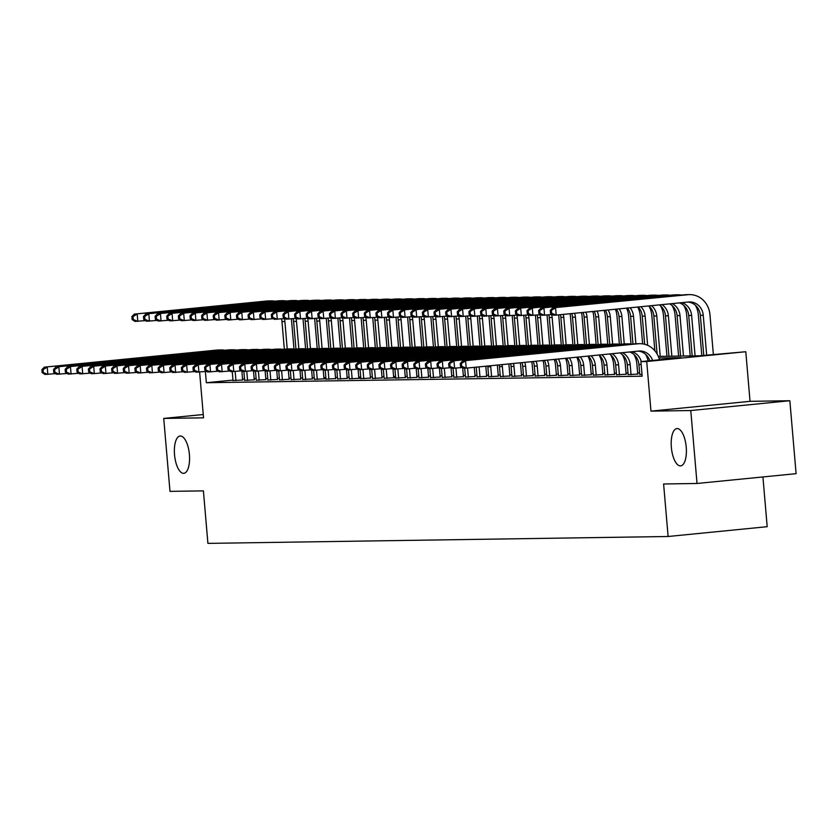 <?xml version="1.0" encoding="UTF-8"?>
<svg xmlns="http://www.w3.org/2000/svg" width="838" height="838" viewBox="0 0 838 838"><rect width="100%" height="100%" fill="white"/><g stroke="black" fill="none" stroke-linecap="round" stroke-linejoin="round"><path stroke-width="1.26" d="M671.353 447.345A18.75 7.416 84.3 0 1 676.947 428.574A18.75 7.416 84.3 0 1 686.228 447.115A18.75 7.416 84.3 0 1 680.634 465.886A18.75 7.416 84.3 0 1 671.353 447.345M174.534 454.783A18.75 7.416 84.3 0 1 180.128 436.011A18.75 7.416 84.3 0 1 189.409 454.563A18.75 7.416 84.3 0 1 183.815 473.323A18.75 7.416 84.3 0 1 174.534 454.783M658.333 356.412L699.814 355.783L745.789 351.73L646.716 361.534L640.902 361.618L681.074 357.637L658.93 357.973M750.041 401.329L650.969 411.133L690.774 410.536L697.027 483.474L796.1 473.669L789.846 400.732L750.041 401.329L745.789 351.73M762.926 476.958L767.189 526.693L668.116 536.498L207.908 543.38L203.404 490.869L169.988 491.361L163.735 418.424L203.54 417.827L199.622 372.072M690.774 410.536L789.846 400.732M203.257 414.517L163.735 418.424M639.761 374.439L642.013 374.576M628.144 374.617L637.76 374.073M616.517 374.785L626.133 374.251M604.9 374.963L614.516 374.429M593.283 375.141L602.889 374.596M581.656 375.309L591.272 374.775M570.039 375.487L579.645 374.953M558.412 375.654L568.028 375.12M546.795 375.833L556.411 375.298M535.168 376.011L544.784 375.466M523.551 376.178L533.167 375.644M511.924 376.356L521.54 375.822M500.307 376.524L509.923 375.99M488.69 376.702L498.296 376.168M477.063 376.88L486.679 376.335M465.446 377.048L475.052 376.513M453.819 377.226L463.435 376.691M442.202 377.393L451.818 376.859M430.575 377.571L440.191 377.037M418.958 377.749L428.574 377.205M407.331 377.917L416.947 377.383M395.714 378.095L405.33 377.561M384.097 378.273L395.683 377.708M372.47 378.441L382.086 377.907M360.853 378.619L370.459 378.085M349.226 378.786L360.822 378.231M337.609 378.965L347.225 378.43M325.982 379.143L335.598 378.598M314.365 379.31L325.951 378.755M302.738 379.488L312.354 378.954M291.121 379.656L300.737 379.122M279.504 379.834L289.11 379.3M267.877 380.012L277.493 379.467M256.26 380.18L265.876 379.645M244.633 380.358L254.249 379.824M232.974 380.096L206.347 382.725L642.159 376.21L640.902 361.618M639.624 372.868L637.655 372.9M628.008 373.046L626.038 373.078M616.391 373.214L614.411 373.245M604.764 373.392L602.794 373.423M593.147 373.57L591.167 373.591M581.52 373.738L579.55 373.769M569.903 373.916L567.923 373.947M558.276 374.083L556.306 374.115M546.659 374.261L544.69 374.293M535.032 374.439L533.062 374.46M523.415 374.607L521.446 374.638M511.798 374.785L509.818 374.816M500.171 374.953L498.201 374.984M488.554 375.131L486.574 375.162M476.927 375.309L474.957 375.33M465.31 375.476L463.33 375.508M453.683 375.654L451.713 375.686M442.066 375.822L440.097 375.853M430.439 376L428.469 376.032M418.822 376.178L416.853 376.21M407.205 376.346L405.225 376.377M395.578 376.524L393.609 376.555M383.961 376.702L381.981 376.723M372.334 376.87L370.365 376.901M360.717 377.048L358.737 377.079M349.09 377.215L347.121 377.247M337.473 377.393L335.504 377.425M325.846 377.571L323.877 377.592M314.229 377.739L312.26 377.77M302.612 377.917L300.633 377.948M290.985 378.085L289.016 378.116M279.368 378.263L277.388 378.294M267.741 378.441L265.772 378.462M256.124 378.608L254.144 378.64M244.518 378.954L242.559 379.143M233.016 380.525L242.632 379.991M325.951 378.745L323.981 378.776M360.811 378.221L358.842 378.252M395.683 377.697L393.703 377.729M650.969 411.133L646.716 361.534M206.347 382.725L205.394 371.506M697.027 483.474L663.612 483.976L668.116 536.498M576.984 357.627L577.916 357.617M588.601 357.449L589.533 357.438M600.228 357.281L601.16 357.26M611.845 357.103L612.777 357.093M623.462 356.925L624.404 356.915M635.089 356.758L636.021 356.737M646.706 356.579L647.648 356.569M648.643 358.13L647.313 358.151M637.027 358.297L635.696 358.318M625.399 358.475L624.069 358.496M613.783 358.654L612.452 358.664M602.155 358.821L600.825 358.842M590.539 358.999L589.208 359.02M578.911 359.167L577.581 359.188M567.295 359.345L565.964 359.366M555.667 359.523L554.337 359.544M235.939 380.651L235.153 371.485M233.027 380.703L232.252 371.643M241.868 371.056L242.643 380.159M55.612 373.643L44.948 374.45L42.151 372.596L43.314 372.575L43.063 369.652L41.9 369.673L42.151 372.596M41.9 369.673L44.32 367.159L216.906 350.075A21.977 20.175 -90.9 0 1 218.446 349.991L221.358 349.949A21.977 20.175 -90.9 0 1 225.003 350.253M44.32 367.159L219.807 350.033A21.977 20.175 -90.9 0 1 221.358 349.949M43.063 369.652L47.232 367.107L47.85 374.408L43.314 372.575M291.31 318.869A21.977 20.175 -90.9 0 1 291.572 320.86L293.991 349.09M284.344 349.257L281.966 321.572A14.644 13.45 89.1 0 0 281.495 318.859M287.225 348.985L284.878 321.53A14.644 13.45 89.1 0 0 284.333 318.576M145.582 320.598L134.918 321.404L132.121 319.55L133.284 319.54L133.032 316.617L131.87 316.638L132.121 319.55M131.87 316.638L134.29 314.114L266.704 301.01A21.977 20.175 -90.9 0 1 268.254 300.926L271.156 300.884A21.977 20.175 -90.9 0 1 274.801 301.188M134.29 314.114L269.606 300.968A21.977 20.175 -90.9 0 1 271.156 300.884M133.032 316.617L137.191 314.072L137.82 321.363L133.284 319.54M247.556 380.483L246.77 371.318M244.654 380.525L243.879 371.475M253.485 370.888L254.26 379.991M67.229 373.465L56.565 374.272L53.768 372.418L54.931 372.397L54.68 369.485L53.517 369.506L53.768 372.418M53.517 369.506L55.947 366.981L228.523 349.907A21.977 20.175 -90.9 0 1 230.073 349.813L232.974 349.771A21.977 20.175 -90.9 0 1 236.62 350.075M55.947 366.981L231.424 349.855A21.977 20.175 -90.9 0 1 232.974 349.771M54.68 369.485L58.849 366.939L59.477 374.23L54.931 372.397M259.172 380.305L258.387 371.14M256.271 380.347L255.496 371.297M265.101 370.71L265.887 379.813M78.856 373.287L68.192 374.104L65.395 372.24L66.558 372.229L66.307 369.307L65.144 369.328L65.395 372.24M65.144 369.328L67.564 366.803L240.139 349.729A21.977 20.175 -90.9 0 1 241.69 349.645L244.591 349.593A21.977 20.175 -90.9 0 1 248.237 349.907M67.564 366.803L243.051 349.687A21.977 20.175 -90.9 0 1 244.591 349.593M66.307 369.307L70.465 366.761L71.094 374.062L66.558 372.229M270.8 380.138L270.014 370.962M267.898 380.18L267.113 371.119M276.729 370.543L277.504 379.645M90.473 373.12L79.809 373.926L77.012 372.072L78.175 372.051L77.924 369.139L76.761 369.149L77.012 372.072M76.761 369.149L79.191 366.635L251.767 349.551A21.977 20.175 -90.9 0 1 253.317 349.467L256.219 349.425A21.977 20.175 -90.9 0 1 259.864 349.729M79.191 366.635L254.668 349.509A21.977 20.175 -90.9 0 1 256.219 349.425M77.924 369.139L82.093 366.594L82.721 373.884L78.175 372.051M282.416 379.96L281.631 370.794M279.515 380.002L278.74 370.951M288.345 370.365L289.131 379.467M102.089 372.941L91.436 373.748L88.639 371.894L89.802 371.883L89.551 368.961L88.388 368.982L88.639 371.894M88.388 368.982L90.808 366.457L263.383 349.383A21.977 20.175 -90.9 0 1 264.934 349.289L267.835 349.247A21.977 20.175 -90.9 0 1 271.481 349.551M90.808 366.457L266.295 349.341A21.977 20.175 -90.9 0 1 267.835 349.247M89.551 368.961L93.709 366.416L94.338 373.706L89.802 371.883M302.937 318.691A21.977 20.175 -90.9 0 1 303.188 320.692L305.608 348.912M295.961 349.079L293.593 321.394A14.644 13.45 89.1 0 0 293.122 318.691M298.852 348.807L296.495 321.352A14.644 13.45 89.1 0 0 295.961 318.409M157.198 320.42L146.535 321.237L143.738 319.383L144.901 319.362L144.649 316.439L143.487 316.46L143.738 319.383M143.487 316.46L145.917 313.936L278.321 300.842A21.977 20.175 -90.9 0 1 279.871 300.748L282.773 300.706A21.977 20.175 -90.9 0 1 286.418 301.01M145.917 313.936L281.233 300.79A21.977 20.175 -90.9 0 1 282.773 300.706M144.649 316.439L148.818 313.894L149.447 321.195L144.901 319.362M314.554 318.513A21.977 20.175 -90.9 0 1 314.816 320.514L317.235 348.734M307.588 348.912L305.21 321.216A14.644 13.45 89.1 0 0 304.739 318.513M310.469 348.639L308.112 321.174A14.644 13.45 89.1 0 0 307.577 318.231M168.815 320.252L158.162 321.059L155.365 319.205L156.528 319.184L156.277 316.272L155.114 316.282L155.365 319.205M155.114 316.282L157.534 313.768L289.948 300.664A21.977 20.175 -90.9 0 1 291.498 300.58L294.4 300.528A21.977 20.175 -90.9 0 1 298.045 300.842M157.534 313.768L292.85 300.622A21.977 20.175 -90.9 0 1 294.4 300.528M156.277 316.272L160.435 313.726L161.064 321.017L156.528 319.184M326.171 318.346A21.977 20.175 -90.9 0 1 326.432 320.336L328.852 348.566M319.205 348.734L316.837 321.048A14.644 13.45 89.1 0 0 316.366 318.335M322.096 348.461L319.739 321.006A14.644 13.45 89.1 0 0 319.205 318.052M180.442 320.074L169.779 320.891L166.982 319.027L168.145 319.016L167.893 316.094L166.731 316.115L166.982 319.027M166.731 316.115L169.15 313.59L301.565 300.486A21.977 20.175 -90.9 0 1 303.115 300.402L306.017 300.36A21.977 20.175 -90.9 0 1 309.662 300.664M169.15 313.59L304.477 300.444A21.977 20.175 -90.9 0 1 306.017 300.36M167.893 316.094L172.062 313.548L172.68 320.839L168.145 319.016M337.798 318.168A21.977 20.175 -90.9 0 1 338.049 320.168L340.469 348.388M330.832 348.566L328.454 320.87A14.644 13.45 89.1 0 0 327.983 318.168M333.713 348.283L331.356 320.828A14.644 13.45 89.1 0 0 330.821 317.885M192.059 319.906L181.406 320.713L178.609 318.859L179.761 318.838L179.521 315.926L178.358 315.936L178.609 318.859M178.358 315.936L180.778 313.422L313.192 300.318A21.977 20.175 -90.9 0 1 314.732 300.224L317.644 300.182A21.977 20.175 -90.9 0 1 321.289 300.486M180.778 313.422L316.094 300.276A21.977 20.175 -90.9 0 1 317.644 300.182M179.521 315.926L183.679 313.381L184.308 320.671L179.761 318.838M294.044 379.782L293.258 370.616M291.132 379.834L290.357 370.773M299.973 370.187L300.748 379.289M113.717 372.763L103.053 373.58L100.256 371.726L101.419 371.705L101.168 368.783L100.005 368.804L100.256 371.726M100.005 368.804L102.425 366.29L275.011 349.205A21.977 20.175 -90.9 0 1 276.55 349.121L279.463 349.079A21.977 20.175 -90.9 0 1 283.108 349.383M102.425 366.29L277.912 349.163A21.977 20.175 -90.9 0 1 279.463 349.079M101.168 368.783L105.337 366.237L105.955 373.539L101.419 371.705M349.415 318A21.977 20.175 -90.9 0 1 349.676 319.99L352.096 348.22M342.449 348.388L340.071 320.703A14.644 13.45 89.1 0 0 339.6 317.99M345.34 348.116L342.983 320.65A14.644 13.45 89.1 0 0 342.449 317.707M203.686 319.728L193.023 320.535L190.226 318.681L191.389 318.66L191.137 315.748L189.975 315.769L190.226 318.681M189.975 315.769L192.394 313.244L324.809 300.14A21.977 20.175 -90.9 0 1 326.359 300.056L329.261 300.014A21.977 20.175 -90.9 0 1 332.906 300.318M192.394 313.244L327.721 300.098A21.977 20.175 -90.9 0 1 329.261 300.014M191.137 315.748L195.306 313.203L195.924 320.493L191.389 318.66M305.661 379.614L304.875 370.448M302.759 379.656L301.984 370.606M311.589 370.019L312.375 379.122M125.333 372.596L114.68 373.402L111.883 371.548L113.036 371.527L112.795 368.615L111.632 368.626L111.883 371.548M111.632 368.626L114.052 366.112L286.627 349.027A21.977 20.175 -90.9 0 1 288.178 348.943L291.079 348.901A21.977 20.175 -90.9 0 1 294.725 349.205M114.052 366.112L289.539 348.985A21.977 20.175 -90.9 0 1 291.079 348.901M112.795 368.615L116.953 366.07L117.582 373.36L113.036 371.527M361.042 317.822A21.977 20.175 -90.9 0 1 361.293 319.823L363.713 348.042M354.065 348.21L351.698 320.525A14.644 13.45 89.1 0 0 351.227 317.812M356.957 347.938L354.6 320.483A14.644 13.45 89.1 0 0 354.065 317.539M215.303 319.55L204.64 320.367L201.843 318.513L203.006 318.492L202.754 315.57L201.602 315.591L201.843 318.513M201.602 315.591L204.022 313.066L336.436 299.962A21.977 20.175 -90.9 0 1 337.976 299.878L340.888 299.836A21.977 20.175 -90.9 0 1 344.533 300.14M204.022 313.066L339.338 299.92A21.977 20.175 -90.9 0 1 340.888 299.836M202.754 315.57L206.923 313.024L207.552 320.326L203.006 318.492M317.288 379.436L316.502 370.27M314.376 379.478L313.601 370.427M323.217 369.841L323.992 378.944M136.961 372.418L126.297 373.235L123.5 371.37L124.663 371.36L124.412 368.437L123.249 368.458L123.5 371.37M123.249 368.458L125.669 365.934L298.255 348.859A21.977 20.175 -90.9 0 1 299.795 348.765L302.707 348.723A21.977 20.175 -90.9 0 1 306.352 349.037M125.669 365.934L301.156 348.818A21.977 20.175 -90.9 0 1 302.707 348.723M124.412 368.437L128.581 365.892L129.199 373.193L124.663 371.36M372.659 317.644A21.977 20.175 -90.9 0 1 372.92 319.645L375.34 347.864M365.693 348.042L363.315 320.346A14.644 13.45 89.1 0 0 362.844 317.644M368.573 347.76L366.227 320.305A14.644 13.45 89.1 0 0 365.693 317.361M226.93 319.383L216.267 320.189L213.47 318.335L214.633 318.314L214.381 315.402L213.219 315.413L213.47 318.335M213.219 315.413L215.638 312.899L348.053 299.795A21.977 20.175 -90.9 0 1 349.603 299.7L352.505 299.658A21.977 20.175 -90.9 0 1 356.15 299.973M215.638 312.899L350.954 299.753A21.977 20.175 -90.9 0 1 352.505 299.658M214.381 315.402L218.55 312.857L219.168 320.147L214.633 318.314M328.905 379.268L328.119 370.092M326.003 379.31L325.228 370.249M334.833 369.673L335.619 378.776M148.577 372.25L137.914 373.057L135.117 371.203L136.28 371.182L136.028 368.27L134.876 368.28L135.117 371.203M134.876 368.28L137.296 365.766L309.871 348.681A21.977 20.175 -90.9 0 1 311.422 348.598L314.323 348.556A21.977 20.175 -90.9 0 1 317.969 348.859M137.296 365.766L312.773 348.639A21.977 20.175 -90.9 0 1 314.323 348.556M136.028 368.27L140.197 365.724L140.826 373.015L136.28 371.182M384.286 317.476A21.977 20.175 -90.9 0 1 384.537 319.467L386.957 347.697M377.31 347.864L374.942 320.179A14.644 13.45 89.1 0 0 374.471 317.466M380.201 347.592L377.844 320.137A14.644 13.45 89.1 0 0 377.31 317.183M238.547 319.205L227.884 320.022L225.087 318.157L226.25 318.147L225.998 315.224L224.835 315.245L225.087 318.157M224.835 315.245L227.266 312.721L359.68 299.616A21.977 20.175 -90.9 0 1 361.22 299.533L364.132 299.491A21.977 20.175 -90.9 0 1 367.777 299.795M227.266 312.721L362.582 299.575A21.977 20.175 -90.9 0 1 364.132 299.491M225.998 315.224L230.167 312.679L230.796 319.969L226.25 318.147M340.532 379.09L339.736 369.925M337.62 379.132L336.845 370.082M346.45 369.495L347.236 378.598M160.205 372.072L149.541 372.879L146.744 371.025L147.907 371.014L147.656 368.091L146.493 368.112L146.744 371.025M146.493 368.112L148.913 365.588L321.499 348.514A21.977 20.175 -90.9 0 1 323.039 348.419L325.951 348.378A21.977 20.175 -90.9 0 1 329.596 348.681M148.913 365.588L324.4 348.461A21.977 20.175 -90.9 0 1 325.951 348.378M147.656 368.091L151.825 365.546L152.443 372.837L147.907 371.014M395.903 317.298A21.977 20.175 -90.9 0 1 396.165 319.299L398.584 347.519M388.937 347.697L386.559 320.001A14.644 13.45 89.1 0 0 386.088 317.298M391.817 347.414L389.471 319.959A14.644 13.45 89.1 0 0 388.926 317.015M250.174 319.037L239.511 319.844L236.714 317.99L237.877 317.969L237.625 315.057L236.463 315.067L236.714 317.99M236.463 315.067L238.882 312.553L371.297 299.449A21.977 20.175 -90.9 0 1 372.847 299.355L375.749 299.313A21.977 20.175 -90.9 0 1 379.394 299.616M238.882 312.553L374.198 299.396A21.977 20.175 -90.9 0 1 375.749 299.313M237.625 315.057L241.784 312.501L242.412 319.802L237.877 317.969M352.149 378.912L351.363 369.747M349.247 378.965L348.472 369.904M358.077 369.317L358.853 378.42M171.821 371.894L161.158 372.711L158.361 370.857L159.524 370.836L159.272 367.913L158.11 367.934L158.361 370.857M158.11 367.934L160.54 365.41L333.115 348.336A21.977 20.175 -90.9 0 1 334.666 348.252L337.567 348.199A21.977 20.175 -90.9 0 1 341.213 348.514M160.54 365.41L336.017 348.294A21.977 20.175 -90.9 0 1 337.567 348.199M159.272 367.913L163.441 365.368L164.07 372.669L159.524 370.836M407.53 317.12A21.977 20.175 -90.9 0 1 407.781 319.121L410.201 347.351M400.554 347.519L398.186 319.833A14.644 13.45 89.1 0 0 397.715 317.12M403.445 347.246L401.088 319.781A14.644 13.45 89.1 0 0 400.554 316.837M261.791 318.859L251.128 319.666L248.331 317.812L249.494 317.791L249.242 314.879L248.079 314.899L248.331 317.812M248.079 314.899L250.51 312.375L382.914 299.271A21.977 20.175 -90.9 0 1 384.464 299.187L387.366 299.135A21.977 20.175 -90.9 0 1 391.011 299.449M250.51 312.375L385.826 299.229A21.977 20.175 -90.9 0 1 387.366 299.135M249.242 314.879L253.411 312.333L254.04 319.624L249.494 317.791M363.765 378.745L362.98 369.579M360.864 378.786L360.089 369.736M369.694 369.149L370.48 378.252M183.449 371.726L172.785 372.533L169.988 370.679L171.151 370.658L170.9 367.746L169.737 367.756L169.988 370.679M169.737 367.756L172.157 365.242L344.732 348.158A21.977 20.175 -90.9 0 1 346.283 348.074L349.184 348.032A21.977 20.175 -90.9 0 1 352.829 348.336M172.157 365.242L347.644 348.116A21.977 20.175 -90.9 0 1 349.184 348.032M170.9 367.746L175.058 365.2L175.687 372.491L171.151 370.658M419.147 316.953A21.977 20.175 -90.9 0 1 419.409 318.953L421.828 347.173M412.181 347.341L409.803 319.655A14.644 13.45 89.1 0 0 409.332 316.942M415.061 347.068L412.705 319.613A14.644 13.45 89.1 0 0 412.17 316.67M273.408 318.681L262.755 319.498L259.958 317.633L261.121 317.623L260.869 314.7L259.707 314.721L259.958 317.633M259.707 314.721L262.126 312.197L394.541 299.093A21.977 20.175 -90.9 0 1 396.091 299.009L398.993 298.967A21.977 20.175 -90.9 0 1 402.638 299.271M262.126 312.197L397.442 299.051A21.977 20.175 -90.9 0 1 398.993 298.967M260.869 314.7L265.028 312.155L265.656 319.456L261.121 317.623M375.393 378.567L374.607 369.401M372.491 378.608L371.705 369.558M381.321 368.971L382.097 378.074M195.065 371.548L184.402 372.365L181.605 370.501L182.768 370.49L182.516 367.568L181.354 367.589L181.605 370.501M181.354 367.589L183.784 365.064L356.36 347.99A21.977 20.175 -90.9 0 1 357.91 347.896L360.811 347.854A21.977 20.175 -90.9 0 1 364.457 348.158M183.784 365.064L359.261 347.948A21.977 20.175 -90.9 0 1 360.811 347.854M182.516 367.568L186.685 365.022L187.314 372.313L182.768 370.49M430.763 316.774A21.977 20.175 -90.9 0 1 431.025 318.775L433.445 346.995M423.798 347.173L421.43 319.477A14.644 13.45 89.1 0 0 420.959 316.774M426.689 346.89L424.332 319.435A14.644 13.45 89.1 0 0 423.798 316.492M285.035 318.513L274.372 319.32L271.575 317.466L272.738 317.445L272.486 314.533L271.323 314.543L271.575 317.466M271.323 314.543L273.743 312.029L406.158 298.925A21.977 20.175 -90.9 0 1 407.708 298.831L410.61 298.789A21.977 20.175 -90.9 0 1 414.255 299.093M273.743 312.029L409.07 298.883A21.977 20.175 -90.9 0 1 410.61 298.789M272.486 314.533L276.655 311.987L277.273 319.278L272.738 317.445M387.009 378.399L386.224 369.223M384.108 378.441L383.333 369.38M392.938 368.804L393.724 377.896M206.682 371.381L196.029 372.187L193.232 370.333L194.395 370.312L194.144 367.4L192.981 367.411L193.232 370.333M192.981 367.411L195.401 364.897L367.976 347.812A21.977 20.175 -90.9 0 1 369.527 347.728L372.428 347.686A21.977 20.175 -90.9 0 1 376.073 347.99M195.401 364.897L370.888 347.77A21.977 20.175 -90.9 0 1 372.428 347.686M194.144 367.4L198.302 364.855L198.931 372.145L194.395 370.312M442.391 316.607A21.977 20.175 -90.9 0 1 442.642 318.597L445.062 346.827M435.425 346.995L433.047 319.309A14.644 13.45 89.1 0 0 432.576 316.596M438.305 346.723L435.949 319.268A14.644 13.45 89.1 0 0 435.414 316.314M296.652 318.335L285.999 319.152L283.202 317.288L284.354 317.277L284.113 314.355L282.951 314.376L283.202 317.288M282.951 314.376L285.37 311.851L417.785 298.747A21.977 20.175 -90.9 0 1 419.325 298.663L422.237 298.621A21.977 20.175 -90.9 0 1 425.882 298.925M285.37 311.851L420.686 298.705A21.977 20.175 -90.9 0 1 422.237 298.621M284.113 314.355L288.272 311.809L288.901 319.1L284.354 317.277M398.637 378.221L397.851 369.055M395.725 378.263L394.949 369.212M404.565 368.626L405.341 377.729M218.309 371.203L207.646 372.009L204.849 370.155L206.012 370.134L205.76 367.222L204.598 367.243L204.849 370.155M204.598 367.243L207.017 364.719L379.604 347.644A21.977 20.175 -90.9 0 1 381.143 347.55L384.055 347.508A21.977 20.175 -90.9 0 1 387.701 347.812M207.017 364.719L382.505 347.592A21.977 20.175 -90.9 0 1 384.055 347.508M205.76 367.222L209.929 364.677L210.548 371.967L206.012 370.134M454.007 316.429A21.977 20.175 -90.9 0 1 454.269 318.43L456.689 346.649M447.042 346.827L444.664 319.131A14.644 13.45 89.1 0 0 444.192 316.429M449.933 346.544L447.576 319.089A14.644 13.45 89.1 0 0 447.042 316.146M308.279 318.157L297.616 318.974L294.819 317.12L295.982 317.099L295.73 314.177L294.567 314.198L294.819 317.12M294.567 314.198L296.987 311.684L429.402 298.579A21.977 20.175 -90.9 0 1 430.952 298.485L433.854 298.443A21.977 20.175 -90.9 0 1 437.499 298.747M296.987 311.684L432.314 298.527A21.977 20.175 -90.9 0 1 433.854 298.443M295.73 314.177L299.899 311.631L300.517 318.932L295.982 317.099M410.253 378.043L409.468 368.877M407.352 378.085L406.577 369.034M416.182 368.448L416.968 377.55M229.926 371.025L219.273 371.842L216.476 369.987L217.629 369.967L217.388 367.044L216.225 367.065L216.476 369.987M216.225 367.065L218.645 364.54L391.22 347.466A21.977 20.175 -90.9 0 1 392.771 347.382L395.672 347.33A21.977 20.175 -90.9 0 1 399.317 347.644M218.645 364.54L394.132 347.424A21.977 20.175 -90.9 0 1 395.672 347.33M217.388 367.044L221.546 364.499L222.175 371.8L217.629 369.967M465.635 316.251A21.977 20.175 -90.9 0 1 465.886 318.251L468.306 346.471M458.658 346.649L456.291 318.964A14.644 13.45 89.1 0 0 455.82 316.251M461.549 346.377L459.193 318.911A14.644 13.45 89.1 0 0 458.658 315.968M319.896 317.99L309.232 318.796L306.436 316.942L307.598 316.921L307.347 314.009L306.195 314.03L306.436 316.942M306.195 314.03L308.614 311.506L441.029 298.401A21.977 20.175 -90.9 0 1 442.569 298.318L445.481 298.265A21.977 20.175 -90.9 0 1 449.126 298.579M308.614 311.506L443.931 298.359A21.977 20.175 -90.9 0 1 445.481 298.265M307.347 314.009L311.516 311.464L312.145 318.754L307.598 316.921M421.881 377.875L421.095 368.699M418.969 377.917L418.193 368.856M427.809 368.28L428.585 377.383M241.554 370.857L230.89 371.663L228.093 369.809L229.256 369.788L229.004 366.876L227.842 366.887L228.093 369.809M227.842 366.887L230.261 364.373L402.848 347.288A21.977 20.175 -90.9 0 1 404.387 347.204L407.299 347.162A21.977 20.175 -90.9 0 1 410.945 347.466M230.261 364.373L405.749 347.246A21.977 20.175 -90.9 0 1 407.299 347.162M229.004 366.876L233.174 364.331L233.792 371.622L229.256 369.788M477.251 316.083A21.977 20.175 -90.9 0 1 477.513 318.084L479.933 346.304M470.286 346.471L467.908 318.786A14.644 13.45 89.1 0 0 467.436 316.073M473.166 346.199L470.82 318.744A14.644 13.45 89.1 0 0 470.275 315.8M331.523 317.812L320.86 318.629L318.063 316.764L319.226 316.754L318.974 313.831L317.812 313.852L318.063 316.764M317.812 313.852L320.231 311.327L452.646 298.223A21.977 20.175 -90.9 0 1 454.196 298.139L457.098 298.098A21.977 20.175 -90.9 0 1 460.743 298.401M320.231 311.327L455.547 298.181A21.977 20.175 -90.9 0 1 457.098 298.098M318.974 313.831L323.143 311.286L323.761 318.587L319.226 316.754M433.497 377.697L432.712 368.531M430.596 377.739L429.821 368.689M439.426 368.102L440.212 377.205M253.17 370.679L242.507 371.496L239.71 369.631L240.873 369.621L240.621 366.698L239.469 366.719L239.71 369.631M239.469 366.719L241.889 364.195L414.464 347.121A21.977 20.175 -90.9 0 1 416.015 347.026L418.916 346.984A21.977 20.175 -90.9 0 1 422.562 347.288M241.889 364.195L417.366 347.079A21.977 20.175 -90.9 0 1 418.916 346.984M240.621 366.698L244.79 364.153L245.419 371.444L240.873 369.621M488.879 315.905A21.977 20.175 -90.9 0 1 489.13 317.906L491.55 346.125M481.902 346.304L479.535 318.608A14.644 13.45 89.1 0 0 479.064 315.905M484.793 346.021L482.437 318.566A14.644 13.45 89.1 0 0 481.902 315.622M343.14 317.644L332.476 318.45L329.68 316.596L330.842 316.575L330.591 313.663L329.428 313.674L329.68 316.596M329.428 313.674L331.858 311.16L464.273 298.056A21.977 20.175 -90.9 0 1 465.813 297.961L468.725 297.919A21.977 20.175 -90.9 0 1 472.37 298.223M331.858 311.16L467.175 298.014A21.977 20.175 -90.9 0 1 468.725 297.919M330.591 313.663L334.76 311.118L335.389 318.409L330.842 316.575M445.125 377.519L444.329 368.353M442.213 377.571L441.437 368.511M451.043 367.924L451.829 377.027M264.798 370.511L254.134 371.318L251.337 369.464L252.5 369.443L252.248 366.52L251.086 366.541L251.337 369.464M251.086 366.541L253.505 364.027L426.092 346.942A21.977 20.175 -90.9 0 1 427.631 346.859L430.543 346.817A21.977 20.175 -90.9 0 1 434.189 347.121M253.505 364.027L428.993 346.901A21.977 20.175 -90.9 0 1 430.543 346.817M252.248 366.52L256.418 363.975L257.036 371.276L252.5 369.443M500.496 315.737A21.977 20.175 -90.9 0 1 500.757 317.728L503.177 345.958M493.53 346.125L491.152 318.44A14.644 13.45 89.1 0 0 490.68 315.727M496.41 345.853L494.064 318.398A14.644 13.45 89.1 0 0 493.519 315.444M354.767 317.466L344.104 318.272L341.307 316.418L342.47 316.408L342.218 313.485L341.056 313.506L341.307 316.418M341.056 313.506L343.475 310.982L475.89 297.878A21.977 20.175 -90.9 0 1 477.44 297.794L480.342 297.752A21.977 20.175 -90.9 0 1 483.987 298.056M343.475 310.982L478.791 297.836A21.977 20.175 -90.9 0 1 480.342 297.752M342.218 313.485L346.377 310.94L347.005 318.231L342.47 316.408M456.741 377.351L455.956 368.186M453.84 377.393L453.065 368.343M462.67 367.756L463.445 376.859M276.414 370.333L265.751 371.14L262.954 369.286L264.117 369.265L263.865 366.353L262.703 366.374L262.954 369.286M262.703 366.374L265.133 363.849L437.708 346.775A21.977 20.175 -90.9 0 1 439.259 346.681L442.16 346.639A21.977 20.175 -90.9 0 1 445.806 346.942M265.133 363.849L440.61 346.723A21.977 20.175 -90.9 0 1 442.16 346.639M263.865 366.353L268.034 363.807L268.663 371.098L264.117 369.265M512.123 315.559A21.977 20.175 -90.9 0 1 512.374 317.56L514.794 345.78M505.146 345.947L502.779 318.262A14.644 13.45 89.1 0 0 502.308 315.559M508.038 345.675L505.681 318.22A14.644 13.45 89.1 0 0 505.146 315.277M366.384 317.288L355.721 318.105L352.924 316.251L354.086 316.23L353.835 313.307L352.672 313.328L352.924 316.251M352.672 313.328L355.092 310.814L487.507 297.71A21.977 20.175 -90.9 0 1 489.057 297.616L491.958 297.574A21.977 20.175 -90.9 0 1 495.604 297.878M355.092 310.814L490.419 297.658A21.977 20.175 -90.9 0 1 491.958 297.574M353.835 313.307L358.004 310.762L358.633 318.063L354.086 316.23M468.358 377.173L467.573 368.008M465.457 377.215L464.681 368.165M474.266 367.348L475.073 376.681M288.042 370.155L277.378 370.972L274.581 369.108L275.744 369.097L275.493 366.175L274.33 366.196L274.581 369.108M274.33 366.196L276.75 363.671L449.325 346.597A21.977 20.175 -90.9 0 1 450.875 346.513L453.777 346.461A21.977 20.175 -90.9 0 1 457.422 346.775M276.75 363.671L452.237 346.555A21.977 20.175 -90.9 0 1 453.777 346.461M275.493 366.175L279.651 363.629L280.28 370.93L275.744 369.097M523.74 315.381A21.977 20.175 -90.9 0 1 524.001 317.382L526.421 345.602M516.774 345.78L514.396 318.084A14.644 13.45 89.1 0 0 513.924 315.381M519.654 345.507L517.297 318.042A14.644 13.45 89.1 0 0 516.763 315.098M378.001 317.12L367.348 317.927L364.551 316.073L365.714 316.052L365.462 313.14L364.3 313.15L364.551 316.073M364.3 313.15L366.719 310.636L499.134 297.532A21.977 20.175 -90.9 0 1 500.684 297.448L503.586 297.396A21.977 20.175 -90.9 0 1 507.231 297.71M366.719 310.636L502.035 297.49A21.977 20.175 -90.9 0 1 503.586 297.396M365.462 313.14L369.621 310.594L370.249 317.885L365.714 316.052M479.985 377.006L479.116 366.939A14.644 13.45 89.1 0 0 479.116 366.866M477.073 377.048L476.235 367.149M485.81 366.206A21.977 20.175 -90.9 0 1 485.82 366.269L486.689 376.513M299.658 369.987L288.995 370.794L286.198 368.94L287.361 368.919L287.109 366.007L285.947 366.017L286.198 368.94M285.947 366.017L288.377 363.503L460.952 346.419A21.977 20.175 -90.9 0 1 462.503 346.335L465.404 346.293A21.977 20.175 -90.9 0 1 469.05 346.597M288.377 363.503L463.854 346.377A21.977 20.175 -90.9 0 1 465.404 346.293M287.109 366.007L291.278 363.462L291.907 370.752L287.361 368.919M535.356 315.214A21.977 20.175 -90.9 0 1 535.618 317.204L538.038 345.434M528.39 345.602L526.023 317.916A14.644 13.45 89.1 0 0 525.552 315.203M531.282 345.329L528.925 317.874A14.644 13.45 89.1 0 0 528.39 314.92M389.628 316.942L378.965 317.759L376.168 315.895L377.33 315.884L377.079 312.962L375.916 312.983L376.168 315.895M375.916 312.983L378.336 310.458L510.751 297.354A21.977 20.175 -90.9 0 1 512.301 297.27L515.202 297.228A21.977 20.175 -90.9 0 1 518.848 297.532M378.336 310.458L513.663 297.312A21.977 20.175 -90.9 0 1 515.202 297.228M377.079 312.962L381.248 310.416L381.866 317.707L377.33 315.884M491.602 376.828L490.743 366.761A14.644 13.45 89.1 0 0 490.618 365.724M488.701 376.87L487.842 366.803A14.644 13.45 89.1 0 0 487.747 366.007M497.322 365.064A21.977 20.175 -90.9 0 1 497.437 366.101L498.317 376.335M311.275 369.809L300.622 370.626L297.825 368.762L298.988 368.751L298.737 365.829L297.574 365.85L297.825 368.762M297.574 365.85L299.994 363.325L472.569 346.251A21.977 20.175 -90.9 0 1 474.119 346.157L477.021 346.115A21.977 20.175 -90.9 0 1 480.666 346.419M299.994 363.325L475.481 346.209A21.977 20.175 -90.9 0 1 477.021 346.115M298.737 365.829L302.895 363.283L303.524 370.574L298.988 368.751M546.984 315.036A21.977 20.175 -90.9 0 1 547.235 317.036L549.655 345.256M540.018 345.434L537.64 317.738A14.644 13.45 89.1 0 0 537.168 315.036M542.898 345.151L540.541 317.696A14.644 13.45 89.1 0 0 540.007 314.753M401.245 316.774L390.592 317.581L387.795 315.727L388.947 315.706L388.706 312.794L387.544 312.804L387.795 315.727M387.544 312.804L389.963 310.29L522.378 297.186A21.977 20.175 -90.9 0 1 523.918 297.092L526.83 297.05A21.977 20.175 -90.9 0 1 530.475 297.354M389.963 310.29L525.279 297.144A21.977 20.175 -90.9 0 1 526.83 297.05M388.706 312.794L392.865 310.249L393.493 317.539L388.947 315.706M503.229 376.65L502.36 366.583A14.644 13.45 89.1 0 0 502.067 364.593M500.317 376.702L499.458 366.635A14.644 13.45 89.1 0 0 499.207 364.876M508.802 363.933A21.977 20.175 -90.9 0 1 509.054 365.923L509.933 376.157M322.902 369.631L312.239 370.448L309.442 368.594L310.605 368.573L310.353 365.651L309.191 365.672L309.442 368.594M309.191 365.672L311.61 363.158L484.196 346.073A21.977 20.175 -90.9 0 1 485.736 345.989L488.648 345.947A21.977 20.175 -90.9 0 1 492.294 346.251M311.61 363.158L487.098 346.031A21.977 20.175 -90.9 0 1 488.648 345.947M310.353 365.651L314.522 363.105L315.14 370.406L310.605 368.573M558.6 314.868A21.977 20.175 -90.9 0 1 558.862 316.858L561.282 345.088M551.634 345.256L549.257 317.571A14.644 13.45 89.1 0 0 548.785 314.858M554.515 344.984L552.169 317.518A14.644 13.45 89.1 0 0 551.634 314.575M412.872 316.596L402.209 317.403L399.412 315.549L400.574 315.528L400.323 312.616L399.16 312.637L399.412 315.549M399.16 312.637L401.58 310.112L533.995 297.008A21.977 20.175 -90.9 0 1 535.545 296.924L538.446 296.882A21.977 20.175 -90.9 0 1 542.092 297.186M401.58 310.112L536.907 296.966A21.977 20.175 -90.9 0 1 538.446 296.882M400.323 312.616L404.492 310.07L405.11 317.361L400.574 315.528M514.846 376.482L513.987 366.416A14.644 13.45 89.1 0 0 513.453 363.472M511.945 376.524L511.075 366.457A14.644 13.45 89.1 0 0 510.604 363.744M520.241 362.802A21.977 20.175 -90.9 0 1 520.681 365.756L521.561 375.99M334.519 369.464L323.866 370.27L321.069 368.416L322.221 368.395L321.981 365.483L320.818 365.494L321.069 368.416M320.818 365.494L323.238 362.98L495.813 345.895A21.977 20.175 -90.9 0 1 497.363 345.811L500.265 345.769A21.977 20.175 -90.9 0 1 503.91 346.073M323.238 362.98L498.725 345.853A21.977 20.175 -90.9 0 1 500.265 345.769M321.981 365.483L326.139 362.938L326.768 370.228L322.221 368.395M570.039 313.737A21.977 20.175 -90.9 0 1 570.479 316.691L572.899 344.91M563.251 345.078L560.884 317.393A14.644 13.45 89.1 0 0 560.413 314.679M566.142 344.806L563.785 317.351A14.644 13.45 89.1 0 0 563.251 314.407M424.489 316.418L413.825 317.235L411.029 315.381L412.191 315.36L411.94 312.438L410.788 312.459L411.029 315.381M410.788 312.459L413.207 309.934L545.622 296.83A21.977 20.175 -90.9 0 1 547.162 296.746L550.074 296.704A21.977 20.175 -90.9 0 1 553.719 297.008M413.207 309.934L548.523 296.788A21.977 20.175 -90.9 0 1 550.074 296.704M411.94 312.438L416.109 309.892L416.737 317.193L412.191 315.36M526.474 376.304L525.604 366.237A14.644 13.45 89.1 0 0 524.766 362.351M523.561 376.346L522.703 366.279A14.644 13.45 89.1 0 0 521.948 362.624M531.638 361.67A21.977 20.175 -90.9 0 1 532.298 365.578L533.178 375.812M346.146 369.286L335.483 370.103L332.686 368.238L333.849 368.228L333.597 365.305L332.435 365.326L332.686 368.238M332.435 365.326L334.854 362.802L507.44 345.727A21.977 20.175 -90.9 0 1 508.98 345.633L511.892 345.591A21.977 20.175 -90.9 0 1 515.538 345.905M334.854 362.802L510.342 345.685A21.977 20.175 -90.9 0 1 511.892 345.591M333.597 365.305L337.766 362.76L338.384 370.061L333.849 368.228M581.436 312.605A21.977 20.175 -90.9 0 1 582.106 316.513L584.526 344.732M574.878 344.91L572.501 317.214A14.644 13.45 89.1 0 0 571.746 313.559M577.759 344.638L575.413 317.173A14.644 13.45 89.1 0 0 574.575 313.286M436.116 316.251L425.453 317.057L422.656 315.203L423.819 315.182L423.567 312.27L422.404 312.281L422.656 315.203M422.404 312.281L424.824 309.767L557.239 296.662A21.977 20.175 -90.9 0 1 558.789 296.568L561.69 296.526A21.977 20.175 -90.9 0 1 565.336 296.841M424.824 309.767L560.14 296.621A21.977 20.175 -90.9 0 1 561.69 296.526M423.567 312.27L427.736 309.725L428.354 317.015L423.819 315.182M538.09 376.136L537.231 366.07A14.644 13.45 89.1 0 0 536.027 361.23M535.189 376.178L534.319 366.112A14.644 13.45 89.1 0 0 533.219 361.513M542.993 360.55A21.977 20.175 -90.9 0 1 543.925 365.399L544.805 375.644M357.763 369.118L347.1 369.925L344.303 368.071L345.466 368.05L345.214 365.138L344.062 365.148L344.303 368.071M344.062 365.148L346.482 362.634L519.057 345.549A21.977 20.175 -90.9 0 1 520.608 345.466L523.509 345.424A21.977 20.175 -90.9 0 1 527.154 345.727M346.482 362.634L521.959 345.507A21.977 20.175 -90.9 0 1 523.509 345.424M345.214 365.138L349.383 362.592L350.012 369.883L345.466 368.05M592.791 311.485A21.977 20.175 -90.9 0 1 593.723 316.335L596.143 344.565M586.495 344.732L584.128 317.047A14.644 13.45 89.1 0 0 583.018 312.448M589.386 344.46L587.029 317.005A14.644 13.45 89.1 0 0 585.825 312.165M447.733 316.073L437.069 316.89L434.273 315.025L435.435 315.015L435.184 312.092L434.021 312.113L434.273 315.025M434.021 312.113L436.451 309.589L568.866 296.484A21.977 20.175 -90.9 0 1 570.406 296.401L573.318 296.359A21.977 20.175 -90.9 0 1 576.963 296.662M436.451 309.589L571.767 296.443A21.977 20.175 -90.9 0 1 573.318 296.359M435.184 312.092L439.353 309.547L439.981 316.837L435.435 315.015M549.718 375.958L548.848 365.892A14.644 13.45 89.1 0 0 547.214 360.131M546.805 376L545.947 365.934A14.644 13.45 89.1 0 0 544.417 360.403M554.306 359.429A21.977 20.175 -90.9 0 1 555.542 365.232L556.422 375.466M369.39 368.94L358.727 369.747L355.93 367.892L357.093 367.882L356.841 364.959L355.679 364.98L355.93 367.892M355.679 364.98L358.098 362.456L530.684 345.382A21.977 20.175 -90.9 0 1 532.224 345.287L535.136 345.246A21.977 20.175 -90.9 0 1 538.782 345.549M358.098 362.456L533.586 345.34A21.977 20.175 -90.9 0 1 535.136 345.246M356.841 364.959L361.01 362.414L361.628 369.705L357.093 367.882M604.104 310.364A21.977 20.175 -90.9 0 1 605.35 316.167L607.77 344.387M598.123 344.565L595.745 316.869A14.644 13.45 89.1 0 0 594.226 311.338M601.003 344.282L598.657 316.827A14.644 13.45 89.1 0 0 597.012 311.066M459.36 315.905L448.697 316.712L445.9 314.858L447.063 314.837L446.811 311.925L445.648 311.935L445.9 314.858M445.648 311.935L448.068 309.421L580.483 296.317A21.977 20.175 -90.9 0 1 582.033 296.223L584.934 296.181A21.977 20.175 -90.9 0 1 588.58 296.484M448.068 309.421L583.384 296.275A21.977 20.175 -90.9 0 1 584.934 296.181M446.811 311.925L450.97 309.369L451.598 316.67L447.063 314.837M561.334 375.78L560.475 365.714A14.644 13.45 89.1 0 0 558.317 359.031M558.433 375.833L557.563 365.766A14.644 13.45 89.1 0 0 555.552 359.303M565.566 358.308A21.977 20.175 -90.9 0 1 567.169 365.054L568.038 375.288M381.007 368.762L370.344 369.579L367.547 367.725L368.71 367.704L368.458 364.781L367.295 364.802L367.547 367.725M367.295 364.802L369.726 362.288L542.301 345.204A21.977 20.175 -90.9 0 1 543.852 345.12L546.753 345.078A21.977 20.175 -90.9 0 1 550.398 345.382M369.726 362.288L545.203 345.162A21.977 20.175 -90.9 0 1 546.753 345.078M368.458 364.781L372.627 362.236L373.256 369.537L368.71 367.704M615.375 309.243A21.977 20.175 -90.9 0 1 616.967 315.989L619.387 344.219M609.739 344.387L607.372 316.701A14.644 13.45 89.1 0 0 605.35 310.238M612.63 344.114L610.274 316.649A14.644 13.45 89.1 0 0 608.126 309.966M470.977 315.727L460.313 316.534L457.517 314.679L458.679 314.659L458.428 311.746L457.265 311.767L457.517 314.679M457.265 311.767L459.685 309.243L592.099 296.139A21.977 20.175 -90.9 0 1 593.65 296.055L596.551 296.003A21.977 20.175 -90.9 0 1 600.197 296.317M459.685 309.243L595.011 296.097A21.977 20.175 -90.9 0 1 596.551 296.003M458.428 311.746L462.597 309.201L463.225 316.492L458.679 314.659M572.951 375.613L572.092 365.546A14.644 13.45 89.1 0 0 569.337 357.941M570.05 375.654L569.191 365.588A14.644 13.45 89.1 0 0 566.593 358.214M576.795 357.198A21.977 20.175 -90.9 0 1 578.786 364.886L579.666 375.12M392.634 368.594L381.971 369.401L379.174 367.547L380.337 367.526L380.085 364.614L378.923 364.624L379.174 367.547M378.923 364.624L381.342 362.11L553.918 345.026A21.977 20.175 -90.9 0 1 555.468 344.942L558.37 344.9A21.977 20.175 -90.9 0 1 562.015 345.204M381.342 362.11L556.83 344.984A21.977 20.175 -90.9 0 1 558.37 344.9M380.085 364.614L384.244 362.068L384.872 369.359L380.337 367.526M626.594 308.133A21.977 20.175 -90.9 0 1 628.594 315.821L631.014 344.041M621.367 344.209L618.989 316.523A14.644 13.45 89.1 0 0 616.401 309.149M624.247 343.936L621.89 316.481A14.644 13.45 89.1 0 0 619.146 308.876M482.594 315.549L471.941 316.366L469.144 314.512L470.307 314.491L470.055 311.568L468.892 311.589L469.144 314.512M468.892 311.589L471.312 309.065L603.727 295.961A21.977 20.175 -90.9 0 1 605.277 295.877L608.179 295.835A21.977 20.175 -90.9 0 1 611.824 296.139M471.312 309.065L606.628 295.919A21.977 20.175 -90.9 0 1 608.179 295.835M470.055 311.568L474.214 309.023L474.842 316.324L470.307 314.491M584.578 375.434L583.709 365.368A14.644 13.45 89.1 0 0 580.263 356.852M581.666 375.476L580.807 365.41A14.644 13.45 89.1 0 0 577.539 357.124M587.972 356.098A21.977 20.175 -90.9 0 1 590.413 364.708L591.282 374.942M404.251 368.416L393.588 369.233L390.791 367.369L391.954 367.358L391.702 364.436L390.539 364.457L390.791 367.369M390.539 364.457L392.97 361.932L565.545 344.858A21.977 20.175 -90.9 0 1 567.096 344.764L569.997 344.722A21.977 20.175 -90.9 0 1 573.642 345.036M392.97 361.932L568.447 344.816A21.977 20.175 -90.9 0 1 569.997 344.722M391.702 364.436L395.871 361.89L396.5 369.181L391.954 367.358M637.77 307.033A21.977 20.175 -90.9 0 1 640.211 315.643L642.631 343.863M632.983 344.041L630.616 316.345A14.644 13.45 89.1 0 0 627.348 308.059M635.874 343.758L633.518 316.303A14.644 13.45 89.1 0 0 630.071 307.787M494.221 315.381L483.557 316.188L480.761 314.334L481.923 314.313L481.672 311.401L480.509 311.411L480.761 314.334M480.509 311.411L482.929 308.897L615.343 295.793A21.977 20.175 -90.9 0 1 616.894 295.699L619.795 295.657A21.977 20.175 -90.9 0 1 623.441 295.971M482.929 308.897L618.255 295.751A21.977 20.175 -90.9 0 1 619.795 295.657M481.672 311.401L485.841 308.855L486.459 316.146L481.923 314.313M596.195 375.267L595.336 365.2A14.644 13.45 89.1 0 0 591.073 355.783M593.294 375.309L592.435 365.242A14.644 13.45 89.1 0 0 588.381 356.056M599.097 355.008A21.977 20.175 -90.9 0 1 602.03 364.53L602.91 374.764M415.868 368.249L405.215 369.055L402.418 367.201L403.581 367.18L403.329 364.268L402.167 364.279L402.418 367.201M402.167 364.279L404.586 361.765L577.162 344.68A21.977 20.175 -90.9 0 1 578.712 344.596L581.614 344.554A21.977 20.175 -90.9 0 1 585.259 344.858M404.586 361.765L580.074 344.638A21.977 20.175 -90.9 0 1 581.614 344.554M403.329 364.268L407.488 361.723L408.116 369.013L403.581 367.18M648.905 305.943A21.977 20.175 -90.9 0 1 651.828 315.465L654.855 350.766M644.642 344.271L642.233 316.177A14.644 13.45 89.1 0 0 638.179 306.991M647.638 345.308L645.134 316.136A14.644 13.45 89.1 0 0 640.871 306.718M505.838 315.203L495.185 316.02L492.377 314.156L493.54 314.145L493.299 311.223L492.136 311.244L492.377 314.156M492.136 311.244L494.556 308.719L626.971 295.615A21.977 20.175 -90.9 0 1 628.51 295.531L631.423 295.489A21.977 20.175 -90.9 0 1 635.068 295.793M494.556 308.719L629.872 295.573A21.977 20.175 -90.9 0 1 631.423 295.489M493.299 311.223L497.458 308.677L498.086 315.968L493.54 314.145M607.822 375.089L606.953 365.022A14.644 13.45 89.1 0 0 601.736 354.736M604.91 375.131L604.051 365.064A14.644 13.45 89.1 0 0 599.086 354.998M610.724 354.83A21.977 20.175 -90.9 0 1 613.646 364.362L614.526 374.596M427.495 368.071L416.832 368.877L414.035 367.023L415.198 367.002L414.946 364.09L413.783 364.111L414.035 367.023M413.783 364.111L416.203 361.587L588.789 344.512A21.977 20.175 -90.9 0 1 590.329 344.418L593.241 344.376A21.977 20.175 -90.9 0 1 596.886 344.68M416.203 361.587L591.691 344.46A21.977 20.175 -90.9 0 1 593.241 344.376M414.946 364.09L419.115 361.545L419.733 368.835L415.198 367.002M660.522 305.765A21.977 20.175 -90.9 0 1 663.455 315.298L666.964 356.276M657.107 353.971L653.85 315.999A14.644 13.45 89.1 0 0 648.884 305.933M660.229 356.38L656.762 315.957A14.644 13.45 89.1 0 0 651.535 305.671M517.465 315.036L506.801 315.842L504.005 313.988L505.167 313.967L504.916 311.045L503.753 311.066L504.005 313.988M503.753 311.066L506.173 308.552L638.587 295.447A21.977 20.175 -90.9 0 1 640.138 295.353L643.039 295.311A21.977 20.175 -90.9 0 1 646.685 295.615M506.173 308.552L641.499 295.395A21.977 20.175 -90.9 0 1 643.039 295.311M504.916 311.045L509.085 308.499L509.703 315.8L505.167 313.967M619.439 374.911L618.58 364.844A14.644 13.45 89.1 0 0 612.201 353.699M616.538 374.953L615.668 364.897A14.644 13.45 89.1 0 0 609.603 353.95M622.341 354.663A21.977 20.175 -90.9 0 1 625.274 364.184L626.154 374.418M439.112 367.892L428.459 368.71L425.662 366.855L426.814 366.835L426.573 363.912L425.411 363.933L425.662 366.855M425.411 363.933L427.83 361.408L600.406 344.334A21.977 20.175 -90.9 0 1 601.956 344.25L604.858 344.198A21.977 20.175 -90.9 0 1 608.503 344.512M427.83 361.408L603.318 344.292A21.977 20.175 -90.9 0 1 604.858 344.198M426.573 363.912L430.732 361.367L431.361 368.668L426.814 366.835M672.139 305.598A21.977 20.175 -90.9 0 1 675.072 315.119L678.591 356.108M668.944 356.244L665.477 315.832A14.644 13.45 89.1 0 0 659.412 304.885M671.846 356.202L668.378 315.779A14.644 13.45 89.1 0 0 662.01 304.634M529.082 314.858L518.418 315.664L515.621 313.81L516.784 313.789L516.533 310.877L515.38 310.898L515.621 313.81M515.38 310.898L517.8 308.374L650.215 295.269A21.977 20.175 -90.9 0 1 651.755 295.186L654.667 295.133A21.977 20.175 -90.9 0 1 658.312 295.447M517.8 308.374L653.116 295.227A21.977 20.175 -90.9 0 1 654.667 295.133M516.533 310.877L520.702 308.332L521.33 315.622L516.784 313.789M631.066 374.743L630.197 364.677A14.644 13.45 89.1 0 0 622.393 352.683M628.154 374.785L627.295 364.719A14.644 13.45 89.1 0 0 619.879 352.934M633.968 354.484A21.977 20.175 -90.9 0 1 636.89 364.017L637.77 374.251M450.739 367.725L440.076 368.531L437.279 366.677L438.442 366.656L438.19 363.744L437.027 363.755L437.279 366.677M437.027 363.755L439.447 361.241L612.033 344.156A21.977 20.175 -90.9 0 1 613.573 344.072L616.485 344.03A21.977 20.175 -90.9 0 1 620.13 344.334M439.447 361.241L614.935 344.114A21.977 20.175 -90.9 0 1 616.485 344.03M438.19 363.744L442.359 361.199L442.977 368.49L438.442 366.656M683.766 305.42A21.977 20.175 -90.9 0 1 686.699 314.952L690.208 355.93M680.561 356.077L677.094 315.654A14.644 13.45 89.1 0 0 669.677 303.869M683.462 356.035L680.006 315.612A14.644 13.45 89.1 0 0 672.191 303.618M540.709 314.679L530.045 315.497L527.249 313.632L528.411 313.622L528.16 310.699L526.997 310.72L527.249 313.632M526.997 310.72L529.417 308.195L661.831 295.091A21.977 20.175 -90.9 0 1 663.382 295.007L666.283 294.966A21.977 20.175 -90.9 0 1 669.929 295.269M529.417 308.195L664.733 295.049A21.977 20.175 -90.9 0 1 666.283 294.966M528.16 310.699L532.329 308.154L532.947 315.455L528.411 313.622M639.782 374.607L638.912 364.54A14.644 13.45 89.1 0 0 629.715 351.96M641.29 361.576A14.644 13.45 89.1 0 0 632.062 351.73M462.356 367.547L451.692 368.364L448.896 366.499L450.058 366.489L449.807 363.566L448.655 363.587L448.896 366.499M448.655 363.587L451.074 361.063L623.65 343.989A21.977 20.175 -90.9 0 1 625.2 343.894L628.102 343.852A21.977 20.175 -90.9 0 1 631.747 344.156M451.074 361.063L626.552 343.947A21.977 20.175 -90.9 0 1 628.102 343.852M645.585 354.306A21.977 20.175 -90.9 0 1 648.078 360.906M449.807 363.566L453.976 361.021L454.605 368.311L450.058 366.489M695.383 305.242A21.977 20.175 -90.9 0 1 698.316 314.774L701.815 355.584M692.188 355.899L688.721 315.476A14.644 13.45 89.1 0 0 679.524 302.895M695.09 355.857L691.622 315.434A14.644 13.45 89.1 0 0 681.86 302.665M552.326 314.512L541.662 315.318L538.865 313.464L540.028 313.443L539.777 310.531L538.614 310.542L538.865 313.464M538.614 310.542L541.044 308.028L673.448 294.924A21.977 20.175 -90.9 0 1 674.999 294.829L677.911 294.787A21.977 20.175 -90.9 0 1 681.556 295.091M541.044 308.028L676.36 294.882A21.977 20.175 -90.9 0 1 677.911 294.787M539.777 310.531L543.946 307.986L544.574 315.277L540.028 313.443M649.785 360.738A14.644 13.45 89.1 0 0 638.346 351.112M652.613 360.455A14.644 13.45 89.1 0 0 639.834 351.007A14.644 13.45 89.1 0 0 638.807 351.059L466.221 368.144L463.32 368.186L460.523 366.332L461.686 366.311L461.434 363.399L460.272 363.409L460.523 366.332M460.272 363.409L462.691 360.895L635.277 343.81A21.977 20.175 -90.9 0 1 636.817 343.727L639.729 343.685A21.977 20.175 -90.9 0 1 659.475 359.774M462.691 360.895L638.179 343.769A21.977 20.175 -90.9 0 1 639.729 343.685M461.434 363.399L465.603 360.843L466.221 368.144L461.686 366.311M550.241 310.374L550.493 313.286L551.655 313.276L551.404 310.353L550.241 310.374L552.661 307.85L687.977 294.704A21.977 20.175 -90.9 0 1 689.527 294.62A21.977 20.175 -90.9 0 1 709.943 314.596L713.358 354.443M703.773 355.396L700.338 315.308A14.644 13.45 89.1 0 0 688.145 302.047M706.664 355.113L703.25 315.266A14.644 13.45 89.1 0 0 689.632 301.942A14.644 13.45 89.1 0 0 688.606 301.994L556.191 315.098L553.29 315.14L550.493 313.286M552.661 307.85L685.075 294.746A21.977 20.175 -90.9 0 1 686.626 294.662L689.527 294.62M551.404 310.353L555.563 307.808L556.191 315.098L551.655 313.276M216.906 350.075L219.807 350.033M281.966 321.572L284.878 321.53M266.704 301.01L269.606 300.968M228.523 349.907L231.424 349.855M240.139 349.729L243.051 349.687M251.767 349.551L254.668 349.509M263.383 349.383L266.295 349.341M293.593 321.394L296.495 321.352M278.321 300.842L281.233 300.79M305.21 321.216L308.112 321.174M289.948 300.664L292.85 300.622M316.837 321.048L319.739 321.006M301.565 300.486L304.477 300.444M328.454 320.87L331.356 320.828M313.192 300.318L316.094 300.276M275.011 349.205L277.912 349.163M340.071 320.703L342.983 320.65M324.809 300.14L327.721 300.098M286.627 349.027L289.539 348.985M351.698 320.525L354.6 320.483M336.436 299.962L339.338 299.92M298.255 348.859L301.156 348.818M363.315 320.346L366.227 320.305M348.053 299.795L350.954 299.753M309.871 348.681L312.773 348.639M374.942 320.179L377.844 320.137M359.68 299.616L362.582 299.575M321.499 348.514L324.4 348.461M386.559 320.001L389.471 319.959M371.297 299.449L374.198 299.396M333.115 348.336L336.017 348.294M398.186 319.833L401.088 319.781M382.914 299.271L385.826 299.229M344.732 348.158L347.644 348.116M409.803 319.655L412.705 319.613M394.541 299.093L397.442 299.051M356.36 347.99L359.261 347.948M421.43 319.477L424.332 319.435M406.158 298.925L409.07 298.883M367.976 347.812L370.888 347.77M433.047 319.309L435.949 319.268M417.785 298.747L420.686 298.705M379.604 347.644L382.505 347.592M444.664 319.131L447.576 319.089M429.402 298.579L432.314 298.527M391.22 347.466L394.132 347.424M456.291 318.964L459.193 318.911M441.029 298.401L443.931 298.359M402.848 347.288L405.749 347.246M467.908 318.786L470.82 318.744M452.646 298.223L455.547 298.181M414.464 347.121L417.366 347.079M479.535 318.608L482.437 318.566M464.273 298.056L467.175 298.014M426.092 346.942L428.993 346.901M491.152 318.44L494.064 318.398M475.89 297.878L478.791 297.836M437.708 346.775L440.61 346.723M502.779 318.262L505.681 318.22M487.507 297.71L490.419 297.658M449.325 346.597L452.237 346.555M514.396 318.084L517.297 318.042M499.134 297.532L502.035 297.49M478.278 366.95L479.116 366.939M460.952 346.419L463.854 346.377M526.023 317.916L528.925 317.874M510.751 297.354L513.663 297.312M487.842 366.803L490.743 366.761M472.569 346.251L475.481 346.209M537.64 317.738L540.541 317.696M522.378 297.186L525.279 297.144M499.458 366.635L502.36 366.583M484.196 346.073L487.098 346.031M549.257 317.571L552.169 317.518M533.995 297.008L536.907 296.966M511.075 366.457L513.987 366.416M495.813 345.895L498.725 345.853M560.884 317.393L563.785 317.351M545.622 296.83L548.523 296.788M522.703 366.279L525.604 366.237M507.44 345.727L510.342 345.685M572.501 317.214L575.413 317.173M557.239 296.662L560.14 296.621M534.319 366.112L537.231 366.07M519.057 345.549L521.959 345.507M584.128 317.047L587.029 317.005M568.866 296.484L571.767 296.443M545.947 365.934L548.848 365.892M530.684 345.382L533.586 345.34M595.745 316.869L598.657 316.827M580.483 296.317L583.384 296.275M557.563 365.766L560.475 365.714M542.301 345.204L545.203 345.162M607.372 316.701L610.274 316.649M592.099 296.139L595.011 296.097M569.191 365.588L572.092 365.546M553.918 345.026L556.83 344.984M618.989 316.523L621.89 316.481M603.727 295.961L606.628 295.919M580.807 365.41L583.709 365.368M565.545 344.858L568.447 344.816M630.616 316.345L633.518 316.303M615.343 295.793L618.255 295.751M592.435 365.242L595.336 365.2M577.162 344.68L580.074 344.638M642.233 316.177L645.134 316.136M626.971 295.615L629.872 295.573M604.051 365.064L606.953 365.022M588.789 344.512L591.691 344.46M653.85 315.999L656.762 315.957M638.587 295.447L641.499 295.395M615.668 364.897L618.58 364.844M600.406 344.334L603.318 344.292M665.477 315.832L668.378 315.779M650.215 295.269L653.116 295.227M627.295 364.719L630.197 364.677M612.033 344.156L614.935 344.114M677.094 315.654L680.006 315.612M661.831 295.091L664.733 295.049M638.912 364.54L641.154 364.509M623.65 343.989L626.552 343.947M688.721 315.476L691.622 315.434M673.448 294.924L676.36 294.882M635.277 343.81L638.179 343.769M700.338 315.308L703.25 315.266M685.075 294.746L687.977 294.704"/></g></svg>

